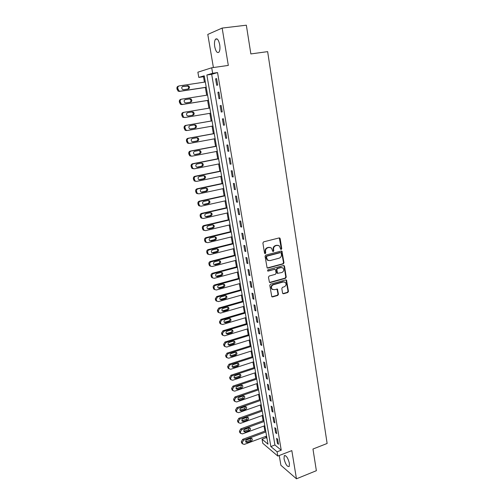 <?xml version="1.0" encoding="UTF-8"?>
<svg xmlns="http://www.w3.org/2000/svg" width="504" height="504" viewBox="0 0 504 504"><rect width="100%" height="100%" fill="white"/><g stroke="black" fill="none" stroke-linecap="round" stroke-linejoin="round"><path stroke-width="0.76" d="M281.257 249.461L281.749 248.648L280.18 238.65L279.178 237.919L263.605 241.863L262.886 243.041L264.531 253.128L265.249 253.632L265.747 252.813L265.539 251.515C265.406 249.631 266.169 248.384 267.826 247.766L269.123 247.426L271.461 247.999L272.784 251.414L273.294 251.534L273.792 250.721L273.584 249.423C273.458 247.552 274.214 246.311 275.852 245.694L277.143 245.366L279.418 245.908L280.558 248.957L281.257 249.461M280.772 249.354L281.301 248.535L279.31 237.901M264.751 253.525L265.318 252.693L265.104 251.395L265.539 251.515M272.803 251.427L273.351 250.601L273.143 249.31L273.584 249.423M289.416 463.39C287.897 457.764 286.178 455.219 284.256 455.748L284.042 458.861C285.541 464.442 287.261 466.981 289.202 466.484L289.416 463.39M219.713 44.736C218.597 39.785 217.18 37.958 215.46 39.255C214.477 40.792 214.232 43.262 214.723 46.677C215.825 51.597 217.243 53.411 218.975 52.126C219.952 50.614 220.198 48.151 219.713 44.736M282.549 293.089L283.538 293.763L287.771 292.534L288.464 291.381L286.511 280.085L285.787 279.909L270.497 284.199L269.791 285.365L271.801 296.736L272.57 296.925L277.754 295.432L278.454 294.267L277.458 289.145L274.138 289.693L272.11 289.183C270.95 287.312 271.36 285.837 273.338 284.754L283.399 281.925L285.352 282.391C286.543 284.25 286.152 285.73 284.174 286.833L282.511 287.305L281.812 288.464L282.549 293.089M277.087 451.798L277.811 456.057L262.76 443.262L262.048 439.173L267.989 444.163L204.24 75.789L198.79 77.414L197.877 72.185L211.712 67.775L212.65 73.282L206.861 75.008L270.831 446.55L277.087 451.798L281.245 450.198L217.552 72.57L212.65 73.282M211.712 67.775L228.312 65.419L222.157 28.073L246.343 25.2L250.86 53.928L267.649 51.635L327.127 443.476L312.965 449.033L316.367 470.698L296.465 478.8L291.822 450.614L277.811 456.057M283.267 263.926L283.973 262.767L281.95 251.219L281.245 251.049L265.759 255.1L265.047 256.278L267.12 267.895L267.876 268.084L283.267 263.926L282.82 263.794L283.519 262.634L281.402 251.023M269.546 282.448L285.081 278.151L285.774 276.998L284.067 266.112L284.514 266.244L286.228 277.143L285.529 278.303L270.232 282.574L269.476 282.385L268.456 277.194L269.168 276.022L275.423 274.302L276.129 273.137L275.36 269.508L274.623 269.325L268.096 271.102M284.514 266.244L283.525 265.551L267.882 269.791L267.567 270.969M279.241 455.503L280.898 465.28L296.465 478.8M222.157 28.073L207.787 34.423L213.4 67.536M217.552 72.57L211.686 74.309L274.926 444.988L281.245 450.198M215.605 78.838L216.707 85.315L217.69 85.069L216.588 78.567L215.605 78.838L216.613 78.687M217.892 92.308L218.982 98.734L219.971 98.526L218.881 92.081L217.892 92.308L218.887 92.15M220.154 105.664L221.237 112.033L222.226 111.875L221.149 105.481L220.154 105.664L221.149 105.5M222.403 118.9L223.474 125.219L224.469 125.105L223.398 118.768L222.403 118.9M224.627 132.029L225.691 138.291L226.693 138.228L225.628 131.941L224.627 132.029M226.838 145.051L227.89 151.257L228.892 151.238L227.839 145.007L226.838 145.051M229.024 157.96L230.07 164.115L231.078 164.134L230.032 157.96L229.024 157.96M231.197 170.762L232.237 176.866L233.239 176.929L232.205 170.806L231.197 170.762M233.352 183.456L234.379 189.517L235.387 189.617L234.36 183.538L233.352 183.456M235.488 196.05L236.508 202.054L237.516 202.198L236.502 196.169L235.488 196.05M237.604 208.536L238.613 214.496L239.633 214.679L238.619 208.7L237.604 208.536M239.702 220.922L240.71 226.832L241.725 227.052L240.723 221.124L239.702 220.922M241.788 233.207L242.783 239.066L243.804 239.324L242.808 233.447L241.788 233.207M243.854 245.391L244.843 251.2L245.864 251.502L244.881 245.668L243.854 245.391M245.908 257.475L246.884 263.239L247.911 263.579L246.928 257.796L245.908 257.475M247.936 269.464L248.907 275.184L249.94 275.556L248.963 269.816L247.936 269.464M249.953 281.352L250.916 287.028L251.95 287.438L250.986 281.749L249.953 281.352M251.956 293.152L252.913 298.777L253.947 299.225L252.989 293.58L251.956 293.152M253.94 304.857L254.885 310.439L255.925 310.918L254.974 305.317L253.94 304.857M255.912 316.462L256.851 322.006L257.884 322.522L256.946 316.966L255.912 316.462M257.865 327.984L258.798 333.478L259.837 334.026L258.905 328.514L257.865 327.984M259.799 339.413L260.726 344.862L261.765 345.448L260.839 339.973L259.799 339.413M261.727 350.746L262.641 356.158L263.687 356.775L262.767 351.345L261.727 350.746M263.63 361.998L264.543 367.366L265.589 368.014L264.676 362.628L263.63 361.998M265.526 373.155L266.427 378.485L267.473 379.166L266.572 373.823L265.526 373.155M267.404 384.231L268.298 389.516L269.35 390.228L268.449 384.93L267.404 384.231M269.268 395.224L270.157 400.466L271.209 401.209L270.314 395.949L269.268 395.224M271.12 406.13L272.002 411.333L273.055 412.102L272.166 406.886L271.12 406.13M272.954 416.947L273.829 422.113L274.882 422.919L274.006 417.734L272.954 416.947M274.774 427.688L275.644 432.816L276.696 433.648L275.827 428.507L274.774 427.688M276.583 438.348L277.446 443.432L278.498 444.295L277.635 439.192L276.583 438.348M204.359 76.469L203.496 76.728L204.429 82.127M205.355 87.463L206.697 95.206M207.604 100.447L208.946 108.171M209.84 113.331L211.17 120.992M212.064 126.145L213.368 133.699M214.263 138.858L215.554 146.305M216.449 151.471L217.722 158.804M218.616 163.976L219.87 171.209M220.771 176.381L222.006 183.506M222.9 188.685L224.116 195.709M225.017 200.894L226.214 207.812M227.115 213.003L228.299 219.82M229.2 225.017L230.366 231.733M231.267 236.937L232.413 243.552M233.314 248.756L234.442 255.282M235.349 260.486L236.464 266.918M237.365 272.128L238.461 278.46M239.368 283.676L240.446 289.913M241.353 295.13L242.418 301.285M243.325 306.501L244.371 312.562M245.278 317.785L246.311 323.751M247.218 328.98L248.239 334.858M249.146 340.087L250.148 345.883M251.055 351.112L252.044 356.819M252.951 362.055L253.928 367.674M254.835 372.91L255.793 378.454M256.7 383.689L257.645 389.145M258.552 394.38L259.484 399.76M260.392 404.995L261.311 410.294M262.219 415.529L263.126 420.752M264.033 425.987L264.921 431.128M265.835 436.37L266.062 437.674L267 438.449M266.062 437.674L262.048 439.173M203.496 76.728L198.79 77.414M211.686 74.309L206.861 75.008M274.926 444.988L270.831 446.55M221.237 112.033L222.226 111.863M223.474 125.219L224.456 125.042M225.691 138.291L226.668 138.115M227.89 151.257L228.866 151.074M230.07 164.115L231.04 163.92M232.237 176.866L233.194 176.665M234.379 189.517L235.337 189.309M236.508 202.054L237.46 201.839M238.613 214.496L239.564 214.276M240.71 226.832L241.649 226.605M242.783 239.066L243.722 238.833M244.843 251.2L245.776 250.967M246.884 263.239L247.811 262.993M248.907 275.184L249.833 274.932M250.916 287.028L251.836 286.776M252.913 298.777L253.827 298.519M254.885 310.439L255.799 310.174M256.851 322.006L257.752 321.735M258.798 333.478L259.692 333.201M260.726 344.862L261.62 344.579M262.641 356.158L263.535 355.868M264.543 367.366L265.432 367.07M266.427 378.485L267.309 378.189M268.298 389.516L269.18 389.214M270.157 400.466L271.032 400.163M272.002 411.333L272.866 411.018M273.829 422.113L274.693 421.798M275.644 432.816L276.501 432.495M277.446 443.432L278.303 443.104M278.145 245.309L277.143 245.366M273.143 249.31C273.017 247.439 273.773 246.198 275.411 245.587L276.696 245.253M270.182 247.376L269.123 247.426M265.104 251.395C264.972 249.512 265.734 248.264 267.391 247.647L268.689 247.313M267.214 267.971L282.82 263.794M281.213 253.102L280.514 252.605L266.931 256.177L266.427 256.996L267.523 260.045L269.905 260.637L279.172 258.174C280.797 257.557 281.547 256.316 281.427 254.463L281.213 253.102M268.311 260.549L267.089 259.919L266.219 258.231L265.999 256.87L266.496 256.051L280.067 252.485M274.837 269.293L267.662 270.957M281.868 272.525C283.872 271.417 284.256 269.917 283.015 268.034L281.081 267.567L277.528 268.538L276.822 269.697L277.584 273.326L281.868 272.525M282.007 267.523L281.081 267.567M277.66 273.389L276.879 272.664L276.381 269.558L277.087 268.393L280.633 267.429M284.067 266.112L283.714 265.52M284.395 281.887L283.399 281.925M272.607 289.548L271.675 289.019C270.516 287.148 270.925 285.673 272.903 284.596L282.952 281.767M271.858 296.78L277.313 295.256L278.013 294.097L276.961 288.931M282.839 293.624L287.324 292.37L288.011 291.218L286.001 279.877M206.224 87.236L180.281 91.205L178.926 90.89L177.748 88.307C177.635 87.003 178.151 86.197 179.311 85.888L205.317 81.995M206.237 87.331L179.437 91.426L178.082 91.117L176.91 88.547C176.797 87.242 177.314 86.436 178.473 86.127L178.863 86.02M187.872 89.063C188.899 88.112 188.88 87.116 187.803 86.09L182.461 86.512M183.601 89.712L188.244 89.006C189.737 88.25 189.882 87.198 188.672 85.85L182.99 86.323C181.497 87.066 181.346 88.112 182.536 89.473L183.601 89.712M208.48 100.264L182.675 104.41L181.282 104.076L180.161 101.562C180.048 100.258 180.564 99.452 181.717 99.143L207.579 95.067M208.486 100.302L181.831 104.593L180.438 104.259L179.323 101.751C179.203 100.453 179.72 99.653 180.873 99.338L181.465 99.2M190.071 102.249C191.224 101.361 191.268 100.359 190.191 99.25L189.126 99.005L184.981 99.66M185.982 102.904L190.6 102.167C192.068 101.43 192.226 100.391 191.066 99.055L189.995 98.809L185.377 99.54C183.903 100.271 183.739 101.304 184.88 102.646L185.982 102.904M210.71 113.18L185.056 117.508L183.62 117.155L182.555 114.698C182.442 113.406 182.958 112.606 184.105 112.285L209.822 108.026M188.225 116.002L192.056 115.359C193.498 114.635 193.668 113.614 192.559 112.297L191.463 112.039L187.589 112.682M185.056 117.508L182.769 117.293L181.711 114.843C181.597 113.558 182.108 112.757 183.254 112.436L184.105 112.285M188.338 115.989L192.931 115.214C194.38 114.49 194.544 113.469 193.435 112.146L192.333 111.888L187.74 112.65C186.291 113.362 186.115 114.383 187.211 115.718L188.338 115.989M212.039 120.847L185.617 125.427C184.477 125.754 183.966 126.554 184.08 127.827L185.094 130.221L186.556 130.593M212.927 125.994L187.412 130.498L185.944 130.127L184.93 127.726C184.817 126.447 185.327 125.641 186.467 125.313L212.045 120.878M190.285 128.974L194.368 128.255C195.785 127.55 195.968 126.542 194.903 125.238L194.122 124.948M190.682 128.961L195.243 128.161C196.673 127.449 196.85 126.435 195.779 125.124L194.657 124.853L190.084 125.653C188.66 126.353 188.471 127.361 189.523 128.678L190.506 128.98M214.238 133.547L187.954 138.304C186.827 138.638 186.316 139.438 186.43 140.704L187.393 143.042L188.887 143.426M215.126 138.701L189.75 143.382L188.25 142.991L187.28 140.648C187.173 139.375 187.683 138.575 188.817 138.241L214.25 133.629M192.459 141.819L196.661 141.051C198.059 140.351 198.242 139.356 197.222 138.065L196.585 137.787M193.001 141.826L197.543 140.994C198.941 140.295 199.13 139.299 198.11 138.002L196.957 137.718L192.408 138.543C191.01 139.23 190.814 140.225 191.822 141.53L192.66 141.851M216.418 146.141L190.279 151.08C189.157 151.421 188.647 152.221 188.754 153.474L189.68 155.761L191.205 156.158M217.312 151.301L192.068 156.152L190.543 155.755L189.617 153.455C189.504 152.195 190.014 151.395 191.142 151.055L216.436 146.273M194.645 154.558L198.929 153.739C200.308 153.052 200.504 152.069 199.521 150.791L198.979 150.52M195.306 154.583L199.817 153.72C201.197 153.033 201.398 152.05 200.409 150.765L199.238 150.469L194.714 151.332C193.334 152.006 193.133 152.989 194.097 154.274L194.802 154.596M218.578 158.64L192.585 163.75C191.463 164.096 190.959 164.896 191.066 166.137L191.955 168.374L193.498 168.79M219.473 163.806L194.368 168.821L192.818 168.412L191.929 166.162C191.822 164.915 192.326 164.115 193.448 163.768L218.61 158.817M196.831 167.183L201.184 166.32C202.545 165.646 202.747 164.676 201.802 163.416L201.335 163.157M197.587 167.24L202.079 166.345C203.44 165.665 203.641 164.695 202.696 163.428L201.499 163.126L197.001 164.008C195.647 164.676 195.432 165.646 196.365 166.918L196.938 167.221M220.721 171.032L194.865 176.318C193.757 176.671 193.252 177.465 193.36 178.7L194.204 180.892L195.703 181.327M221.621 176.205L196.648 181.39L195.073 180.961L194.229 178.769C194.116 177.528 194.62 176.728 195.741 176.375L220.765 171.259M199.017 179.714L203.421 178.8C204.756 178.132 204.971 177.175 204.063 175.928L203.66 175.688M199.849 179.789L204.315 178.863C205.657 178.196 205.871 177.238 204.958 175.984L203.742 175.669L199.275 176.589C197.933 177.244 197.713 178.202 198.607 179.456L199.849 179.789L199.061 179.726M222.85 183.33L197.133 188.779C196.024 189.139 195.527 189.932 195.634 191.161L196.447 193.303L197.87 193.763M223.744 188.502L198.91 193.851L197.316 193.416L196.503 191.268C196.396 190.033 196.9 189.239 198.009 188.88L222.9 183.595M201.191 192.131L205.638 191.18C206.955 190.518 207.176 189.573 206.3 188.345L205.953 188.118M202.098 192.238L206.539 191.287C207.856 190.625 208.083 189.674 207.201 188.439L205.972 188.112L201.524 189.063C200.201 189.712 199.975 190.657 200.838 191.898L202.098 192.238L201.209 192.131M224.96 195.521L199.382 201.14C198.28 201.506 197.782 202.299 197.889 203.515L198.664 205.613L200.031 206.092M225.861 200.705L201.153 206.212L199.54 205.764L198.759 203.666C198.658 202.438 199.156 201.644 200.258 201.279L225.017 195.836M203.351 204.454L207.837 203.458C209.141 202.81 209.368 201.871 208.524 200.655L208.228 200.447M204.322 204.586L208.738 203.603C210.042 202.948 210.269 202.016 209.425 200.794L208.177 200.46L203.755 201.436C202.451 202.079 202.217 203.011 203.049 204.24L203.433 204.435M227.052 207.623L201.613 213.4C200.516 213.772 200.019 214.565 200.126 215.775L200.876 217.829L202.18 218.32M227.953 212.808L203.383 218.471L201.751 218.018L201.002 215.958C200.894 214.748 201.392 213.954 202.495 213.576L227.115 207.982M205.5 216.67L210.023 215.636C211.302 214.994 211.535 214.074 210.722 212.871L210.47 212.682M206.533 216.833L210.924 215.819C212.209 215.177 212.442 214.25 211.63 213.041L210.37 212.701L205.966 213.709C204.681 214.339 204.441 215.265 205.241 216.474L205.638 216.644M229.131 219.624L203.824 225.565C202.734 225.943 202.236 226.731 202.343 227.934L203.062 229.944L204.309 230.448M230.032 224.816L205.588 230.63L203.944 230.171L203.225 228.154C203.118 226.951 203.616 226.157 204.706 225.779L229.2 220.028M207.629 228.784L212.184 227.72C213.45 227.083 213.69 226.17 212.902 224.979L212.701 224.822M208.725 228.98L213.091 227.94C214.364 227.304 214.603 226.391 213.816 225.194L212.543 224.847L208.165 225.88C206.898 226.51 206.653 227.424 207.421 228.621L207.824 228.753M231.191 231.531L206.016 237.63C204.933 238.014 204.441 238.802 204.542 239.992L205.235 241.964L206.432 242.481M232.092 236.729L207.78 242.695L206.123 242.229L205.43 240.257C205.323 239.06 205.815 238.266 206.905 237.882L231.267 231.979M209.752 240.805L214.332 239.709C215.58 239.079 215.825 238.172 215.069 237L214.906 236.861M210.899 241.032L215.246 239.967C216.493 239.331 216.739 238.43 215.983 237.245L214.698 236.899L210.344 237.951C209.091 238.581 208.839 239.482 209.588 240.666L209.998 240.767M233.239 243.35L208.19 249.6C207.113 249.99 206.627 250.778 206.728 251.962L207.396 253.89L208.536 254.413M234.139 248.548L209.947 254.665L208.284 254.192L207.617 252.258C207.516 251.068 208.001 250.28 209.084 249.889L233.321 243.835M211.856 252.724L216.462 251.597C217.697 250.973 217.942 250.078 217.211 248.919L217.092 248.806M213.053 252.983L217.375 251.893C218.61 251.263 218.862 250.368 218.131 249.203L216.833 248.85L212.505 249.934C211.271 250.551 211.012 251.446 211.73 252.617L212.153 252.687M235.267 255.068L210.351 261.475C209.28 261.866 208.788 262.653 208.889 263.831L209.538 265.721L210.634 266.244M236.168 260.278L212.108 266.534L210.426 266.062L209.784 264.165C209.683 262.981 210.168 262.193 211.245 261.797L235.355 255.597M213.948 264.556L218.578 263.397C219.794 262.773 220.046 261.891 219.341 260.744L219.253 260.663M215.189 264.846L219.492 263.724C220.714 263.101 220.966 262.219 220.261 261.066L218.957 260.707L214.647 261.815C213.425 262.433 213.167 263.315 213.866 264.468L214.288 264.506M237.277 266.698L212.493 273.25C211.422 273.653 210.943 274.434 211.037 275.606L211.661 277.458L212.719 277.988M238.178 271.908L214.244 278.315L212.556 277.836L211.932 275.971C211.838 274.806 212.323 274.019 213.387 273.615L237.378 267.265M216.033 276.286L220.676 275.096C221.873 274.485 222.132 273.609 221.451 272.475L221.395 272.425M217.312 276.608L221.596 275.468C222.799 274.844 223.058 273.968 222.371 272.828L221.061 272.469L216.77 273.603C215.567 274.214 215.303 275.089 215.977 276.23L217.312 276.608L216.405 276.236M239.274 278.239L214.616 284.936C213.557 285.346 213.072 286.127 213.173 287.286L213.772 289.107L214.792 289.636M240.175 283.45L216.367 289.995L214.673 289.517L214.068 287.69C213.973 286.53 214.452 285.743 215.517 285.333L239.381 278.844M218.1 287.923L222.755 286.713C223.94 286.096 224.204 285.233 223.537 284.111L224.463 284.502L223.146 284.136L218.881 285.302C217.69 285.907 217.426 286.776 218.075 287.904L219.423 288.282L223.675 287.11C224.866 286.499 225.131 285.629 224.463 284.502M241.258 289.693L216.726 296.535L215.284 298.878L215.863 300.661L216.852 301.19M242.159 294.903L218.471 301.587L216.77 301.108L216.184 299.313L217.627 296.963L241.366 290.336M220.154 299.471L224.822 298.229C225.987 297.631 226.252 296.774 225.622 295.665L226.542 296.081L225.219 295.716L220.972 296.906C219.801 297.505 219.53 298.368 220.16 299.483L221.508 299.861L225.742 298.664C226.92 298.053 227.184 297.196 226.542 296.081M243.224 301.052L218.818 308.032L217.382 310.376L217.942 312.127L218.9 312.656M244.125 306.268L220.557 313.091L218.849 312.606L218.289 310.848L219.725 308.498L243.338 301.732M222.195 310.93L226.869 309.664C228.003 309.078 228.281 308.246 227.707 307.15M223.581 311.346L227.795 310.13C228.955 309.525 229.226 308.668 228.602 307.572L227.273 307.207L223.052 308.416C221.892 309.015 221.615 309.865 222.226 310.968L223.581 311.346L222.661 310.873M245.171 312.329L220.891 319.448L219.467 321.785L220.009 323.505L220.935 324.034M246.078 317.545L222.629 324.5L220.916 324.015L220.374 322.289L221.804 319.946L245.297 313.047M224.223 322.295L228.898 321.004C230.007 320.443 230.297 319.624 229.767 318.547M225.634 322.749L229.83 321.508C230.977 320.903 231.248 320.059 230.643 318.969L229.307 318.604L225.112 319.838C223.965 320.437 223.688 321.281 224.28 322.371L225.634 322.749L224.715 322.239M247.111 323.511L222.951 330.775L221.527 333.106L222.056 334.795L222.957 335.324M248.012 328.734L224.683 335.821L222.97 335.343L222.44 333.642L223.864 331.304L247.243 324.274M226.239 333.572L230.914 332.262C231.991 331.714 232.294 330.914 231.815 329.855M227.676 334.058L231.846 332.798C232.987 332.193 233.257 331.355 232.672 330.284L231.33 329.912L227.159 331.172C226.019 331.771 225.742 332.602 226.315 333.679L227.676 334.058L226.756 333.522M249.033 334.618L224.992 342.008L223.581 344.339L224.091 345.996L224.967 346.525M249.934 339.841L226.724 347.061L225.004 346.576L224.494 344.912L225.912 342.575L249.165 335.412M228.243 344.767L232.917 343.426C233.963 342.903 234.272 342.115 233.843 341.076M229.704 345.284L233.85 343.993C234.977 343.394 235.255 342.562 234.681 341.504L233.339 341.139L229.188 342.418C228.06 343.01 227.783 343.841 228.337 344.906L229.704 345.284L228.778 344.711M250.935 345.637L227.021 353.159L225.609 355.484L226.107 357.115L226.964 357.645M251.843 350.86L228.747 358.205L227.027 357.727L226.529 356.089L227.94 353.758L251.08 346.462M230.233 355.874L234.902 354.507C235.922 353.997 236.237 353.235 235.853 352.214M231.714 356.416L235.841 355.106C236.949 354.514 237.233 353.688 236.678 352.636L235.33 352.271L231.197 353.575C230.089 354.167 229.805 354.992 230.347 356.038L231.714 356.416L230.782 355.818M252.832 356.567L229.03 364.222L227.632 366.54L228.117 368.147L228.948 368.676M253.733 361.796L230.756 369.268L229.03 368.789L228.545 367.177L229.95 364.852L252.977 357.43M232.205 366.893L236.874 365.507C237.869 365.009 238.19 364.26 237.844 363.258M233.705 367.473L237.812 366.137C238.915 365.539 239.192 364.726 238.657 363.686L237.308 363.321L233.194 364.65C232.098 365.236 231.808 366.055 232.338 367.095L233.705 367.473L232.772 366.836M254.709 367.422L231.027 375.203L229.635 377.515L230.101 379.096L230.92 379.619M255.61 372.651L232.747 380.243L231.021 379.77L230.555 378.183L231.953 375.864L254.86 368.317M234.171 377.836L238.827 376.419C239.797 375.94 240.124 375.209 239.816 374.22M235.683 378.435L239.772 377.08C240.855 376.488 241.139 375.675 240.616 374.648L239.268 374.289L235.179 375.637C234.089 376.223 233.799 377.036 234.316 378.063L235.683 378.435L234.751 377.773M256.574 378.189L233.006 386.102L231.619 388.408L232.079 389.964L232.879 390.487M257.475 383.424L234.725 391.136L232.999 390.663L232.546 389.107L233.938 386.789L256.731 379.121M236.124 388.685L240.767 387.255L241.769 385.1M237.642 389.321L241.712 387.941C242.789 387.349 243.073 386.549 242.563 385.529L241.214 385.169L237.145 386.543C236.067 387.129 235.778 387.929 236.275 388.949L237.642 389.321L236.71 388.622M258.42 388.88L234.971 396.913L233.591 399.218L234.039 400.749L234.833 401.266M259.327 394.115L236.685 401.946L234.965 401.48L234.518 399.943L235.904 397.631L258.59 389.85M238.064 399.458L242.695 398.002L243.709 395.898M239.595 400.119L243.64 398.721C244.705 398.129 244.994 397.335 244.497 396.327L243.148 395.968L239.098 397.36C238.027 397.946 237.737 398.746 238.228 399.748L239.595 400.119L238.657 399.395M260.259 399.489L236.924 407.641L235.551 409.947L235.979 411.447L236.767 411.97M261.16 404.725L238.631 412.675L236.912 412.209L236.477 410.703L237.857 408.391L260.429 400.491M239.986 410.155L244.604 408.668L245.637 406.615M241.529 410.836L245.555 409.418C246.607 408.826 246.897 408.038 246.412 407.043L245.064 406.69L241.032 408.101C239.98 408.687 239.683 409.475 240.156 410.47L241.529 410.836L240.584 410.08M262.08 410.023L238.858 418.295L237.491 420.588L237.913 422.075L238.688 422.591M262.987 415.258L240.566 423.322L238.846 422.862L238.423 421.376L239.797 419.076L262.256 411.056M241.901 420.764L246.5 419.259L247.54 417.249M243.445 421.476L247.451 420.034C248.497 419.448 248.787 418.66 248.314 417.677L246.966 417.325L242.953 418.761C241.907 419.341 241.618 420.128 242.078 421.111L243.445 421.476L242.506 420.689M263.888 420.475L240.786 428.866L239.419 431.153L239.828 432.615L240.597 433.131M264.795 425.71L242.487 433.887L240.761 433.434L240.351 431.972L241.718 429.673L264.071 421.539M243.804 431.298L248.384 429.767L249.43 427.801M245.347 432.029L249.335 430.574C250.375 429.981 250.664 429.206 250.204 428.23L248.856 427.883L244.862 429.339C243.829 429.918 243.533 430.7 243.986 431.67L245.347 432.029L244.409 431.216M265.684 430.851L242.689 439.356L241.334 441.643L241.731 443.079L242.493 443.596M266.591 436.086L244.39 444.377L242.67 443.929L242.267 442.487L243.627 440.194L265.873 431.947M245.687 441.75L250.255 440.194L251.307 438.278M247.237 442.512L251.206 441.031C252.233 440.446 252.523 439.671 252.076 438.707L250.727 438.36L246.758 439.834C245.732 440.414 245.435 441.189 245.876 442.153L247.237 442.512L246.292 441.668M281.301 248.535L281.749 248.648M265.318 252.693L265.747 252.813M273.351 250.601L273.792 250.721M275.411 245.587L275.852 245.694M267.391 247.647L267.826 247.766M279.733 238.543L280.18 238.65M267.441 267.945L267.876 268.084M281.793 251.647L282.24 251.761M283.519 262.634L283.973 262.767M266.496 256.051L266.931 256.177M265.999 256.87L266.427 256.996M266.219 258.231L266.654 258.363M285.774 276.998L286.228 277.143M285.081 278.151L285.529 278.303M269.798 282.416L270.232 282.574M274.182 269.186L274.623 269.325M277.087 268.393L277.528 268.538M276.381 269.558L276.822 269.697M276.879 272.664L277.32 272.809M272.903 284.596L273.338 284.754M277.269 289.472L277.71 289.636M278.013 294.097L278.454 294.267M277.313 295.256L277.754 295.432M272.135 296.749L272.57 296.925M286.316 280.438L286.77 280.589M288.011 291.218L288.464 291.381M287.324 292.37L287.771 292.534M283.091 293.593L283.538 293.763M180.281 91.205L179.437 91.426M177.748 88.307L176.91 88.547M177.944 89.372L177.106 89.605M182.643 86.417L182.99 86.323M186.77 85.863L187.639 85.623M182.675 104.41L181.831 104.593M180.161 101.562L179.323 101.751M180.356 102.614L179.512 102.803M189.126 99.005L189.995 98.809M182.555 114.698L181.711 114.843M182.744 115.744L181.9 115.882M191.463 112.039L192.333 111.888M192.056 115.359L192.931 115.214M186.467 125.313L185.617 125.427M184.93 127.726L184.08 127.827M185.119 128.766L184.269 128.86M194.368 128.255L195.243 128.161M188.817 138.241L187.954 138.304M187.28 140.648L186.43 140.704M187.469 141.674L186.612 141.731M196.661 141.051L197.543 140.994M191.142 151.055L190.279 151.08M189.617 153.455L188.754 153.474M189.8 154.476L188.943 154.489M198.929 153.739L199.817 153.72M193.448 163.768L192.585 163.75M191.929 166.162L191.066 166.137M192.112 167.177L191.249 167.145M201.184 166.32L202.079 166.345M195.741 176.375L194.865 176.318M194.229 178.769L193.36 178.7M194.412 179.771L193.542 179.701M203.421 178.8L204.315 178.863M198.009 188.88L197.133 188.779M196.503 191.268L195.634 191.161M196.686 192.263L195.817 192.15M205.638 191.18L206.539 191.287M200.258 201.279L199.382 201.14M198.759 203.666L197.889 203.515M198.941 204.649L198.066 204.504M207.837 203.458L208.738 203.603M202.495 213.576L201.613 213.4M201.002 215.958L200.126 215.775M201.178 216.941L200.302 216.752M210.023 215.636L210.924 215.819M204.706 225.779L203.824 225.565M203.225 228.154L202.343 227.934M203.402 229.131L202.52 228.904M212.184 227.72L213.091 227.94M206.905 237.882L206.016 237.63M205.43 240.257L204.542 239.992M205.601 241.221L204.719 240.956M214.332 239.709L215.246 239.967M209.084 249.889L208.19 249.6M207.617 252.258L206.728 251.962M207.787 253.216L206.898 252.913M216.462 251.597L217.375 251.893M211.245 261.797L210.351 261.475M209.784 264.165L208.889 263.831M209.954 265.11L209.066 264.776M218.578 263.397L219.492 263.724M213.387 273.615L212.493 273.25M211.932 275.971L211.037 275.606M212.108 276.916L211.208 276.538M220.676 275.096L221.596 275.468M215.517 285.333L214.616 284.936M214.068 287.69L213.173 287.286M214.238 288.622L213.343 288.219M218.509 287.872L219.423 288.282M222.755 286.713L223.675 287.11M217.627 296.963L216.726 296.535M216.184 299.313L215.284 298.878M216.355 300.239L215.454 299.798M220.594 299.42L221.508 299.861M224.822 298.229L225.742 298.664M219.725 308.498L218.818 308.032M218.289 310.848L217.382 310.376M218.453 311.768L217.552 311.289M226.869 309.664L227.795 310.13M221.804 319.946L220.891 319.448M220.374 322.289L219.467 321.785M220.538 323.203L219.631 322.692M228.898 321.004L229.83 321.508M223.864 331.304L222.951 330.775M222.44 333.642L221.527 333.106M222.604 334.549L221.697 334.007M230.914 332.262L231.846 332.798M225.912 342.575L224.992 342.008M224.494 344.912L223.581 344.339M224.658 345.807L223.744 345.234M232.917 343.426L233.85 343.993M227.94 353.758L227.021 353.159M226.529 356.089L225.609 355.484M226.693 356.977L225.773 356.372M234.902 354.507L235.841 355.106M229.95 364.852L229.03 364.222M228.545 367.177L227.632 366.54M228.709 368.065L227.789 367.422M236.874 365.507L237.812 366.137M231.953 375.864L231.027 375.203M230.555 378.183L229.635 377.515M230.712 379.065L229.792 378.391M238.827 376.419L239.772 377.08M233.938 386.789L233.006 386.102M232.546 389.107L231.619 388.408M232.703 389.976L231.777 389.277M240.767 387.255L241.712 387.941M235.904 397.631L234.971 396.913M234.518 399.943L233.591 399.218M234.675 400.812L233.749 400.081M242.695 398.002L243.64 398.721M237.857 408.391L236.924 407.641M236.477 410.703L235.551 409.947M236.634 411.56L235.702 410.798M244.604 408.668L245.555 409.418M239.797 419.076L238.858 418.295M238.423 421.376L237.491 420.588M238.575 422.226L237.649 421.439M246.5 419.259L247.451 420.034M241.718 429.673L240.786 428.866M240.351 431.972L239.419 431.153M240.502 432.816L239.57 431.997M248.384 429.767L249.335 430.574M243.627 440.194L242.689 439.356M242.267 442.487L241.334 441.643M242.418 443.325L241.485 442.481M250.255 440.194L251.206 441.031M284.256 455.748L285.05 455.44M215.46 39.255L217.243 39.029M279.43 237.982L279.877 238.083M281.503 251.099L281.95 251.219M267.089 259.919L267.523 260.045M277.143 273.181L277.584 273.326M283.79 265.583L284.243 265.721M271.675 289.019L272.11 289.183M277.017 288.981L277.458 289.145M286.058 279.928L286.511 280.085M178.926 90.89L178.082 91.117M187.803 86.09L188.672 85.85M181.282 104.076L180.438 104.259M190.191 99.25L191.066 99.055M183.62 117.155L182.769 117.293M192.559 112.297L193.435 112.146M185.944 130.127L185.094 130.221M194.903 125.238L195.779 125.124M188.25 142.991L187.393 143.042M197.222 138.065L198.11 138.002M190.543 155.755L189.68 155.761M199.521 150.791L200.409 150.765M192.818 168.412L191.955 168.374M201.802 163.416L202.696 163.428M195.073 180.961L194.204 180.892M204.063 175.928L204.958 175.984M197.316 193.416L196.447 193.303M206.3 188.345L207.201 188.439M199.54 205.764L198.664 205.613M208.524 200.655L209.425 200.794M201.751 218.018L200.876 217.829M210.722 212.871L211.63 213.041M203.944 230.171L203.062 229.944M212.902 224.979L213.816 225.194M206.123 242.229L205.235 241.964M215.069 237L215.983 237.245M208.284 254.192L207.396 253.89M217.211 248.919L218.131 249.203M210.426 266.062L209.538 265.721M219.341 260.744L220.261 261.066M212.556 277.836L211.661 277.458M221.451 272.475L222.371 272.828M214.673 289.517L213.772 289.107M216.77 301.108L215.863 300.661M218.849 312.606L217.942 312.127M227.758 307.156L228.602 307.572M220.916 324.015L220.009 323.505M229.862 318.56L230.643 318.969M222.97 335.343L222.056 334.795M231.947 329.874L232.672 330.284M225.004 346.576L224.091 345.996M234.007 341.101L234.681 341.504M227.027 357.727L226.107 357.115M236.048 352.246L236.678 352.636M229.03 368.789L228.117 368.147M238.071 363.302L238.657 363.686M231.021 379.77L230.101 379.096M240.074 374.277L240.616 374.648M232.999 390.663L232.079 389.964M242.059 385.169L242.563 385.529M234.965 401.48L234.039 400.749M244.031 395.974L244.497 396.327M236.912 412.209L235.979 411.447M245.977 406.703L246.412 407.043M238.846 422.862L237.913 422.075M247.911 417.35L248.314 417.677M240.761 433.434L239.828 432.615M249.827 427.915L250.204 428.23M242.67 443.929L241.731 443.079M251.723 438.398L252.076 438.707"/></g></svg>

